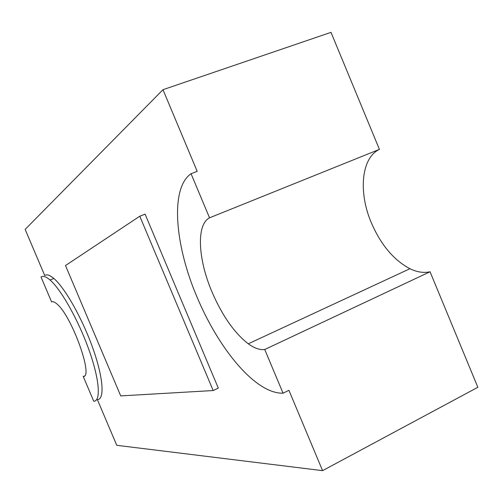 <?xml version="1.0" encoding="UTF-8"?>
<svg xmlns="http://www.w3.org/2000/svg" width="503" height="503" viewBox="0 0 503 503"><rect width="100%" height="100%" fill="white"/><g stroke="black" fill="none" stroke-linecap="round" stroke-linejoin="round"><path stroke-width="0.75" d="M191.052 173.711C169.813 188.267 174.95 245.483 196.969 296.921C211.832 332.382 234.021 365.316 255.606 381.934C265.546 389.618 274.695 393.371 283.051 393.201L288.923 390.303L322.58 470.651L116.765 445.312L97.375 399.615C104.806 399.545 103.411 377.91 92.866 348.271C82.391 318.676 64.95 287.829 53.84 278.461C49.854 275.084 46.817 274.104 44.723 275.518L25.15 229.393L162.978 89.697L197.195 171.366L191.052 173.711L209.537 217.818C196.013 224.665 198.125 259.579 212.027 292.004C222.213 315.62 234.297 332.892 248.268 343.807C254.373 348.239 259.862 350.138 264.735 349.51L283.051 393.201M162.978 89.697L330.999 32.349L379.419 149.378C361.066 158.03 358.369 192.454 371.308 222.703C380.821 244.722 393.692 260.064 409.92 268.728C417.056 272.167 423.765 273.179 430.052 271.765L264.735 349.51M218.302 388.096L145.09 214.146L139.784 216.215L65.497 265.54L120.72 395.905L213.178 390.542L218.302 388.096M93.759 401.275L83.24 376.483C93.872 377.659 71.828 316.041 57.046 304.07C54.701 301.97 52.884 301.253 51.595 301.926L41.013 277.002C43.076 275.6 46.081 276.593 50.036 279.989C61.064 289.414 78.474 320.336 88.993 349.962C99.588 379.639 101.097 401.256 93.759 401.275M84.271 376.024L83.24 376.483M379.419 149.378L209.537 217.818M430.052 271.765L477.85 387.279L322.58 470.651M213.178 390.542L139.784 216.215M409.92 268.728L248.268 343.807M53.84 278.461L50.036 279.989"/></g></svg>
